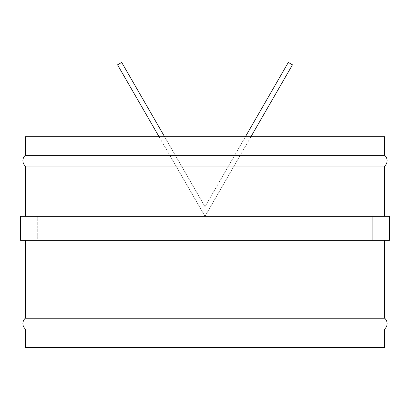 <?xml version="1.0" encoding="UTF-8"?>
<svg xmlns="http://www.w3.org/2000/svg" width="410" height="410" viewBox="0 0 410 410"><rect width="100%" height="100%" fill="white"/><g stroke="black" fill="none" stroke-linecap="round" stroke-linejoin="round"><path stroke-width="0.31" stroke-dasharray="2.05 1.54" d="M205 206.727L205 216.311L205 206.727L288.307 62.433L245.421 136.709L205 206.727L244.57 138.185L205 206.727L205 216.311L292.458 64.826L205 216.311L238.466 158.342L205 216.311L205 206.727L121.693 62.433L205 206.727M205 216.311L117.542 64.826L205 216.311L171.534 158.342L205 216.311L379.916 216.311L379.916 136.709L205 136.709L205 216.311L379.916 216.311L30.084 216.311L372.726 216.311L372.726 240.27L37.274 240.27L37.274 216.311L372.726 216.311L37.274 216.311L37.274 240.27L372.726 240.27L205 240.27L205 347.567L379.916 347.567L379.916 240.27L205 240.27L379.916 240.27L379.916 347.567L205 347.567L205 240.27L205 347.567L25.292 347.567L384.708 347.567L30.084 347.567L205 347.567L205 240.27L30.084 240.27L372.726 240.27L372.726 216.311L30.084 216.311L205 216.311L205 136.709L384.708 136.709L25.292 136.709L379.916 136.709L30.084 136.709L205 136.709L205 216.311L205 136.709L30.084 136.709L379.916 136.709L379.916 216.311L205 216.311L389.5 216.311L205 216.311M384.708 240.27L25.292 240.27L384.708 240.27M25.292 328.963L384.708 328.963L25.292 328.963A7.19 7.19 0 0 1 25.292 318.247L384.708 318.247A7.19 7.19 0 0 1 384.708 328.963M384.708 318.247L25.292 318.247M205 347.567L30.084 347.567L205 347.567M379.916 240.27L222.143 240.27L379.916 240.27M37.274 216.311L188.559 216.311L37.274 216.311M25.292 166.029A7.19 7.19 0 0 1 25.292 155.313L384.708 155.313A7.19 7.19 0 0 1 384.708 166.029L25.292 166.029L384.708 166.029M384.708 155.313L25.292 155.313M20.5 240.27L389.5 240.27L20.5 240.27M25.292 240.27L383.842 240.27L25.292 240.27M384.708 216.311L222.615 216.311L384.708 216.311M30.084 240.27L30.084 347.567M30.084 216.311L30.084 136.709"/><path stroke-width="0.61" d="M288.307 62.433L245.421 136.709L288.307 62.433L292.458 64.826L250.956 136.709L292.458 64.826M164.579 136.709L121.693 62.433L164.579 136.709M117.542 64.826L159.044 136.709L117.542 64.826L121.693 62.433M20.5 216.311L20.5 240.27L389.5 240.27L389.5 216.311L20.5 216.311L389.5 216.311L389.5 240.27L20.5 240.27L20.5 216.311M384.708 166.029L384.708 216.311L384.708 166.029A7.19 7.19 0 0 0 384.708 155.313L384.708 136.709L25.292 136.709L25.292 155.313L384.708 155.313L25.292 155.313A7.19 7.19 0 0 0 25.292 166.029L25.292 216.311L25.292 166.029L384.708 166.029L25.292 166.029M384.708 318.247L384.708 240.27L384.708 318.247L25.292 318.247L384.708 318.247A7.19 7.19 0 0 1 384.708 328.963L25.292 328.963L384.708 328.963L384.708 347.567L384.708 328.963M25.292 318.247L25.292 240.27L25.292 318.247A7.19 7.19 0 0 0 25.292 328.963L25.292 347.567L384.708 347.567L25.292 347.567L25.292 328.963M25.292 155.313L25.292 136.709L384.708 136.709L384.708 155.313"/></g></svg>
